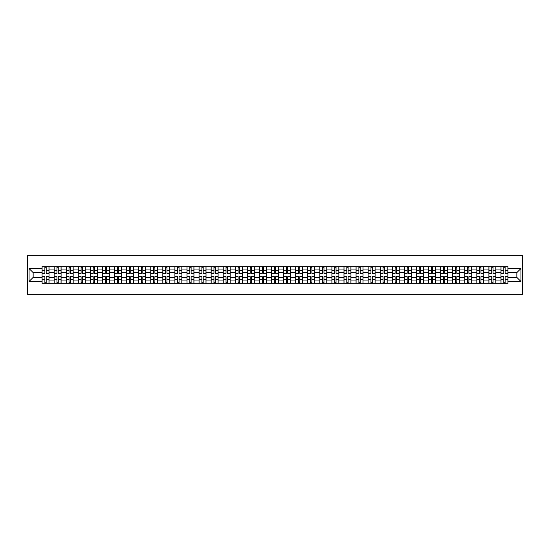 <?xml version="1.0" encoding="UTF-8"?>
<svg xmlns="http://www.w3.org/2000/svg" width="550" height="550" viewBox="0 0 550 550"><rect width="100%" height="100%" fill="white"/><g stroke="black" fill="none" stroke-linecap="round" stroke-linejoin="round"><path stroke-width="0.82" d="M27.5 294.353L522.5 294.353L522.5 255.647L27.5 255.647L27.5 294.353M54.134 283.326L54.134 269.039L49.019 269.039L49.019 283.326M49.019 269.039L49.019 266.674M54.134 269.039L54.134 266.674M61.098 266.674L61.098 283.326M66.206 283.326L66.206 266.674M73.177 266.674L73.177 283.326M78.286 283.326L78.286 266.674M85.25 266.674L85.25 283.326M90.365 283.326L90.365 266.674M97.329 266.674L97.329 283.326M102.438 283.326L102.438 266.674M109.409 266.674L109.409 283.326M114.517 283.326L114.517 266.674M121.481 266.674L121.481 283.326M126.596 283.326L126.596 266.674M133.561 266.674L133.561 283.326M138.669 283.326L138.669 266.674M145.64 266.674L145.64 283.326M150.748 283.326L150.748 266.674M157.713 266.674L157.713 283.326M162.821 283.326L162.821 266.674M169.792 266.674L169.792 283.326M174.9 283.326L174.9 266.674M181.871 266.674L181.871 283.326M186.979 283.326L186.979 266.674M193.944 266.674L193.944 283.326M199.052 283.326L199.052 266.674M206.023 266.674L206.023 283.326M211.131 283.326L211.131 266.674M218.096 266.674L218.096 283.326M223.211 283.326L223.211 266.674M230.175 266.674L230.175 283.326M235.283 283.326L235.283 266.674M242.254 266.674L242.254 283.326M247.363 283.326L247.363 266.674M254.327 266.674L254.327 283.326M259.442 283.326L259.442 266.674M266.406 266.674L266.406 283.326M271.514 283.326L271.514 266.674M278.486 266.674L278.486 283.326M283.594 283.326L283.594 266.674M290.558 266.674L290.558 283.326M295.673 283.326L295.673 266.674M302.637 266.674L302.637 283.326M307.746 283.326L307.746 266.674M314.717 266.674L314.717 283.326M319.825 283.326L319.825 266.674M326.789 266.674L326.789 283.326M331.904 283.326L331.904 266.674M338.869 266.674L338.869 283.326M343.977 283.326L343.977 266.674M350.948 266.674L350.948 283.326M356.056 283.326L356.056 266.674M363.021 266.674L363.021 283.326M368.129 283.326L368.129 266.674M375.1 266.674L375.1 283.326M380.208 283.326L380.208 266.674M387.179 266.674L387.179 283.326M392.288 283.326L392.288 266.674M399.252 266.674L399.252 283.326M404.36 283.326L404.36 266.674M411.331 266.674L411.331 283.326M416.439 283.326L416.439 266.674M423.404 266.674L423.404 283.326M428.519 283.326L428.519 266.674M435.483 266.674L435.483 283.326M440.591 283.326L440.591 266.674M447.562 266.674L447.562 283.326M452.671 283.326L452.671 266.674M459.635 266.674L459.635 283.326M464.75 283.326L464.75 266.674M471.714 266.674L471.714 283.326M476.822 283.326L476.822 266.674M483.794 266.674L483.794 283.326M488.902 283.326L488.902 266.674M495.866 266.674L495.866 283.326M500.981 283.326L500.981 266.674M500.981 277.399L495.866 277.399M488.902 277.399L483.794 277.399M476.822 277.399L471.714 277.399M464.75 277.399L459.635 277.399M452.671 277.399L447.562 277.399M440.591 277.399L435.483 277.399M428.519 277.399L423.404 277.399M416.439 277.399L411.331 277.399M404.36 277.399L399.252 277.399M392.288 277.399L387.179 277.399M380.208 277.399L375.1 277.399M368.129 277.399L363.021 277.399M356.056 277.399L350.948 277.399M343.977 277.399L338.869 277.399M331.904 277.399L326.789 277.399M319.825 277.399L314.717 277.399M307.746 277.399L302.637 277.399M295.673 277.399L290.558 277.399M283.594 277.399L278.486 277.399M271.514 277.399L266.406 277.399M259.442 277.399L254.327 277.399M247.363 277.399L242.254 277.399M235.283 277.399L230.175 277.399M223.211 277.399L218.096 277.399M211.131 277.399L206.023 277.399M199.052 277.399L193.944 277.399M186.979 277.399L181.871 277.399M174.9 277.399L169.792 277.399M162.821 277.399L157.713 277.399M150.748 277.399L145.64 277.399M138.669 277.399L133.561 277.399M126.596 277.399L121.481 277.399M114.517 277.399L109.409 277.399M102.438 277.399L97.329 277.399M90.365 277.399L85.25 277.399M78.286 277.399L73.177 277.399M66.206 277.399L61.098 277.399M54.134 277.399L49.019 277.399M500.981 272.601L495.866 272.601M488.902 272.601L483.794 272.601M476.822 272.601L471.714 272.601M464.75 272.601L459.635 272.601M452.671 272.601L447.562 272.601M440.591 272.601L435.483 272.601M428.519 272.601L423.404 272.601M416.439 272.601L411.331 272.601M404.36 272.601L399.252 272.601M392.288 272.601L387.179 272.601M380.208 272.601L375.1 272.601M368.129 272.601L363.021 272.601M356.056 272.601L350.948 272.601M343.977 272.601L338.869 272.601M331.904 272.601L326.789 272.601M319.825 272.601L314.717 272.601M307.746 272.601L302.637 272.601M295.673 272.601L290.558 272.601M283.594 272.601L278.486 272.601M271.514 272.601L266.406 272.601M259.442 272.601L254.327 272.601M247.363 272.601L242.254 272.601M235.283 272.601L230.175 272.601M223.211 272.601L218.096 272.601M211.131 272.601L206.023 272.601M199.052 272.601L193.944 272.601M186.979 272.601L181.871 272.601M174.9 272.601L169.792 272.601M162.821 272.601L157.713 272.601M150.748 272.601L145.64 272.601M138.669 272.601L133.561 272.601M126.596 272.601L121.481 272.601M114.517 272.601L109.409 272.601M102.438 272.601L97.329 272.601M90.365 272.601L85.25 272.601M78.286 272.601L73.177 272.601M66.206 272.601L61.098 272.601M54.134 272.601L49.019 272.601M33.151 277.399L42.054 277.399L42.054 272.601L33.151 272.601L33.151 277.399L29.047 281.504L29.047 268.496L42.054 268.496L42.054 272.601M507.946 272.601L507.946 277.399L516.849 277.399L516.849 272.601L507.946 272.601L507.946 266.674L42.054 266.674L42.054 268.496M507.946 268.496L520.953 268.496L520.953 281.504L507.946 281.504L507.946 277.399M42.054 277.399L42.054 283.326L507.946 283.326L507.946 281.504M42.054 281.504L29.047 281.504M46.193 282.164L44.88 282.164M44.88 267.836L46.193 267.836M58.273 282.164L56.959 282.164M56.959 267.836L58.273 267.836M70.352 282.164L69.032 282.164M69.032 267.836L70.352 267.836M82.424 282.164L81.111 282.164M81.111 267.836L82.424 267.836M94.504 282.164L93.191 282.164M93.191 267.836L94.504 267.836M106.583 282.164L105.263 282.164M105.263 267.836L106.583 267.836M118.656 282.164L117.343 282.164M117.343 267.836L118.656 267.836M130.735 282.164L129.422 282.164M129.422 267.836L130.735 267.836M142.814 282.164L141.494 282.164M141.494 267.836L142.814 267.836M154.887 282.164L153.574 282.164M153.574 267.836L154.887 267.836M166.966 282.164L165.646 282.164M165.646 267.836L166.966 267.836M179.046 282.164L177.726 282.164M177.726 267.836L179.046 267.836M191.118 282.164L189.805 282.164M189.805 267.836L191.118 267.836M203.197 282.164L201.877 282.164M201.877 267.836L203.197 267.836M215.27 282.164L213.957 282.164M213.957 267.836L215.27 267.836M227.349 282.164L226.036 282.164M226.036 267.836L227.349 267.836M239.429 282.164L238.109 282.164M238.109 267.836L239.429 267.836M251.501 282.164L250.188 282.164M250.188 267.836L251.501 267.836M263.581 282.164L262.268 282.164M262.268 267.836L263.581 267.836M275.66 282.164L274.34 282.164M274.34 267.836L275.66 267.836M287.732 282.164L286.419 282.164M286.419 267.836L287.732 267.836M299.812 282.164L298.499 282.164M298.499 267.836L299.812 267.836M311.891 282.164L310.571 282.164M310.571 267.836L311.891 267.836M323.964 282.164L322.651 282.164M322.651 267.836L323.964 267.836M336.043 282.164L334.73 282.164M334.73 267.836L336.043 267.836M348.123 282.164L346.803 282.164M346.803 267.836L348.123 267.836M360.195 282.164L358.882 282.164M358.882 267.836L360.195 267.836M372.274 282.164L370.954 282.164M370.954 267.836L372.274 267.836M384.354 282.164L383.034 282.164M383.034 267.836L384.354 267.836M396.426 282.164L395.113 282.164M395.113 267.836L396.426 267.836M408.506 282.164L407.186 282.164M407.186 267.836L408.506 267.836M420.578 282.164L419.265 282.164M419.265 267.836L420.578 267.836M432.658 282.164L431.344 282.164M431.344 267.836L432.658 267.836M444.737 282.164L443.417 282.164M443.417 267.836L444.737 267.836M456.809 282.164L455.496 282.164M455.496 267.836L456.809 267.836M468.889 282.164L467.576 282.164M467.576 267.836L468.889 267.836M480.968 282.164L479.648 282.164M479.648 267.836L480.968 267.836M493.041 282.164L491.728 282.164M491.728 267.836L493.041 267.836M505.12 282.164L503.807 282.164M503.807 267.836L505.12 267.836M29.047 268.496L33.151 272.601M516.849 277.399L520.953 281.504M516.849 272.601L520.953 268.496M46.193 273.336L46.193 266.757L48.984 266.757L48.984 273.336L46.193 273.336M44.88 267.761L46.193 267.761M47.321 266.757L42.096 266.757L42.096 273.336L44.88 273.336L44.88 266.757L43.759 266.757M44.88 276.664L44.88 283.243L42.096 283.243L42.096 276.664L44.88 276.664M46.193 282.239L44.88 282.239M43.759 283.243L48.984 283.243L48.984 276.664L46.193 276.664L46.193 283.243L47.321 283.243M58.273 273.336L58.273 266.757L61.057 266.757L61.057 273.336L58.273 273.336M56.959 267.761L58.273 267.761M59.393 266.757L54.168 266.757L54.168 273.336L56.959 273.336L56.959 266.757L55.832 266.757M70.352 273.336L70.352 266.757L73.136 266.757L73.136 273.336L70.352 273.336M69.032 267.761L70.352 267.761M71.472 266.757L66.248 266.757L66.248 273.336L69.032 273.336L69.032 266.757L67.911 266.757M56.959 276.664L56.959 283.243L54.168 283.243L54.168 276.664L56.959 276.664M58.273 282.239L56.959 282.239M55.832 283.243L61.057 283.243L61.057 276.664L58.273 276.664L58.273 283.243L59.393 283.243M69.032 276.664L69.032 283.243L66.248 283.243L66.248 276.664L69.032 276.664M70.352 282.239L69.032 282.239M67.911 283.243L73.136 283.243L73.136 276.664L70.352 276.664L70.352 283.243L71.472 283.243M82.424 273.336L82.424 266.757L85.216 266.757L85.216 273.336L82.424 273.336M81.111 267.761L82.424 267.761M83.552 266.757L78.327 266.757L78.327 273.336L81.111 273.336L81.111 266.757L79.991 266.757M94.504 273.336L94.504 266.757L97.288 266.757L97.288 273.336L94.504 273.336M93.191 267.761L94.504 267.761M95.624 266.757L90.399 266.757L90.399 273.336L93.191 273.336L93.191 266.757L92.063 266.757M106.583 273.336L106.583 266.757L109.368 266.757L109.368 273.336L106.583 273.336M105.263 267.761L106.583 267.761M107.704 266.757L102.479 266.757L102.479 273.336L105.263 273.336L105.263 266.757L104.142 266.757M81.111 276.664L81.111 283.243L78.327 283.243L78.327 276.664L81.111 276.664M82.424 282.239L81.111 282.239M79.991 283.243L85.216 283.243L85.216 276.664L82.424 276.664L82.424 283.243L83.552 283.243M93.191 276.664L93.191 283.243L90.399 283.243L90.399 276.664L93.191 276.664M94.504 282.239L93.191 282.239M92.063 283.243L97.288 283.243L97.288 276.664L94.504 276.664L94.504 283.243L95.624 283.243M105.263 276.664L105.263 283.243L102.479 283.243L102.479 276.664L105.263 276.664M106.583 282.239L105.263 282.239M104.142 283.243L109.368 283.243L109.368 276.664L106.583 276.664L106.583 283.243L107.704 283.243M118.656 273.336L118.656 266.757L121.447 266.757L121.447 273.336L118.656 273.336M117.343 267.761L118.656 267.761M119.783 266.757L114.551 266.757L114.551 273.336L117.343 273.336L117.343 266.757L116.222 266.757M117.343 276.664L117.343 283.243L114.551 283.243L114.551 276.664L117.343 276.664M118.656 282.239L117.343 282.239M116.222 283.243L121.447 283.243L121.447 276.664L118.656 276.664L118.656 283.243L119.783 283.243M130.735 273.336L130.735 266.757L133.519 266.757L133.519 273.336L130.735 273.336M129.422 267.761L130.735 267.761M131.856 266.757L126.631 266.757L126.631 273.336L129.422 273.336L129.422 266.757L128.294 266.757M129.422 276.664L129.422 283.243L126.631 283.243L126.631 276.664L129.422 276.664M130.735 282.239L129.422 282.239M128.294 283.243L133.519 283.243L133.519 276.664L130.735 276.664L130.735 283.243L131.856 283.243M142.814 273.336L142.814 266.757L145.599 266.757L145.599 273.336L142.814 273.336M141.494 267.761L142.814 267.761M143.935 266.757L138.71 266.757L138.71 273.336L141.494 273.336L141.494 266.757L140.374 266.757M141.494 276.664L141.494 283.243L138.71 283.243L138.71 276.664L141.494 276.664M142.814 282.239L141.494 282.239M140.374 283.243L145.599 283.243L145.599 276.664L142.814 276.664L142.814 283.243L143.935 283.243M154.887 273.336L154.887 266.757L157.678 266.757L157.678 273.336L154.887 273.336M153.574 267.761L154.887 267.761M156.014 266.757L150.782 266.757L150.782 273.336L153.574 273.336L153.574 266.757L152.453 266.757M153.574 276.664L153.574 283.243L150.782 283.243L150.782 276.664L153.574 276.664M154.887 282.239L153.574 282.239M152.453 283.243L157.678 283.243L157.678 276.664L154.887 276.664L154.887 283.243L156.014 283.243M166.966 273.336L166.966 266.757L169.751 266.757L169.751 273.336L166.966 273.336M165.646 267.761L166.966 267.761M168.087 266.757L162.862 266.757L162.862 273.336L165.646 273.336L165.646 266.757L164.526 266.757M165.646 276.664L165.646 283.243L162.862 283.243L162.862 276.664L165.646 276.664M166.966 282.239L165.646 282.239M164.526 283.243L169.751 283.243L169.751 276.664L166.966 276.664L166.966 283.243L168.087 283.243M179.046 273.336L179.046 266.757L181.83 266.757L181.83 273.336L179.046 273.336M177.726 267.761L179.046 267.761M180.166 266.757L174.941 266.757L174.941 273.336L177.726 273.336L177.726 266.757L176.605 266.757M177.726 276.664L177.726 283.243L174.941 283.243L174.941 276.664L177.726 276.664M179.046 282.239L177.726 282.239M176.605 283.243L181.83 283.243L181.83 276.664L179.046 276.664L179.046 283.243L180.166 283.243M191.118 273.336L191.118 266.757L193.909 266.757L193.909 273.336L191.118 273.336M189.805 267.761L191.118 267.761M192.239 266.757L187.014 266.757L187.014 273.336L189.805 273.336L189.805 266.757L188.678 266.757M189.805 276.664L189.805 283.243L187.014 283.243L187.014 276.664L189.805 276.664M191.118 282.239L189.805 282.239M188.678 283.243L193.909 283.243L193.909 276.664L191.118 276.664L191.118 283.243L192.239 283.243M203.197 273.336L203.197 266.757L205.982 266.757L205.982 273.336L203.197 273.336M201.877 267.761L203.197 267.761M204.318 266.757L199.093 266.757L199.093 273.336L201.877 273.336L201.877 266.757L200.757 266.757M201.877 276.664L201.877 283.243L199.093 283.243L199.093 276.664L201.877 276.664M203.197 282.239L201.877 282.239M200.757 283.243L205.982 283.243L205.982 276.664L203.197 276.664L203.197 283.243L204.318 283.243M215.27 273.336L215.27 266.757L218.061 266.757L218.061 273.336L215.27 273.336M213.957 267.761L215.27 267.761M216.397 266.757L211.173 266.757L211.173 273.336L213.957 273.336L213.957 266.757L212.836 266.757M213.957 276.664L213.957 283.243L211.173 283.243L211.173 276.664L213.957 276.664M215.27 282.239L213.957 282.239M212.836 283.243L218.061 283.243L218.061 276.664L215.27 276.664L215.27 283.243L216.397 283.243M227.349 273.336L227.349 266.757L230.141 266.757L230.141 273.336L227.349 273.336M226.036 267.761L227.349 267.761M228.47 266.757L223.245 266.757L223.245 273.336L226.036 273.336L226.036 266.757L224.909 266.757M226.036 276.664L226.036 283.243L223.245 283.243L223.245 276.664L226.036 276.664M227.349 282.239L226.036 282.239M224.909 283.243L230.141 283.243L230.141 276.664L227.349 276.664L227.349 283.243L228.47 283.243M239.429 273.336L239.429 266.757L242.213 266.757L242.213 273.336L239.429 273.336M238.109 267.761L239.429 267.761M240.549 266.757L235.324 266.757L235.324 273.336L238.109 273.336L238.109 266.757L236.988 266.757M238.109 276.664L238.109 283.243L235.324 283.243L235.324 276.664L238.109 276.664M239.429 282.239L238.109 282.239M236.988 283.243L242.213 283.243L242.213 276.664L239.429 276.664L239.429 283.243L240.549 283.243M251.501 273.336L251.501 266.757L254.292 266.757L254.292 273.336L251.501 273.336M250.188 267.761L251.501 267.761M252.629 266.757L247.404 266.757L247.404 273.336L250.188 273.336L250.188 266.757L249.067 266.757M250.188 276.664L250.188 283.243L247.404 283.243L247.404 276.664L250.188 276.664M251.501 282.239L250.188 282.239M249.067 283.243L254.292 283.243L254.292 276.664L251.501 276.664L251.501 283.243L252.629 283.243M263.581 273.336L263.581 266.757L266.365 266.757L266.365 273.336L263.581 273.336M262.268 267.761L263.581 267.761M264.701 266.757L259.476 266.757L259.476 273.336L262.268 273.336L262.268 266.757L261.14 266.757M262.268 276.664L262.268 283.243L259.476 283.243L259.476 276.664L262.268 276.664M263.581 282.239L262.268 282.239M261.14 283.243L266.365 283.243L266.365 276.664L263.581 276.664L263.581 283.243L264.701 283.243M275.66 273.336L275.66 266.757L278.444 266.757L278.444 273.336L275.66 273.336M274.34 267.761L275.66 267.761M276.781 266.757L271.556 266.757L271.556 273.336L274.34 273.336L274.34 266.757L273.219 266.757M274.34 276.664L274.34 283.243L271.556 283.243L271.556 276.664L274.34 276.664M275.66 282.239L274.34 282.239M273.219 283.243L278.444 283.243L278.444 276.664L275.66 276.664L275.66 283.243L276.781 283.243M287.732 273.336L287.732 266.757L290.524 266.757L290.524 273.336L287.732 273.336M286.419 267.761L287.732 267.761M288.86 266.757L283.635 266.757L283.635 273.336L286.419 273.336L286.419 266.757L285.299 266.757M286.419 276.664L286.419 283.243L283.635 283.243L283.635 276.664L286.419 276.664M287.732 282.239L286.419 282.239M285.299 283.243L290.524 283.243L290.524 276.664L287.732 276.664L287.732 283.243L288.86 283.243M299.812 273.336L299.812 266.757L302.596 266.757L302.596 273.336L299.812 273.336M298.499 267.761L299.812 267.761M300.933 266.757L295.707 266.757L295.707 273.336L298.499 273.336L298.499 266.757L297.371 266.757M298.499 276.664L298.499 283.243L295.707 283.243L295.707 276.664L298.499 276.664M299.812 282.239L298.499 282.239M297.371 283.243L302.596 283.243L302.596 276.664L299.812 276.664L299.812 283.243L300.933 283.243M311.891 273.336L311.891 266.757L314.676 266.757L314.676 273.336L311.891 273.336M310.571 267.761L311.891 267.761M313.012 266.757L307.787 266.757L307.787 273.336L310.571 273.336L310.571 266.757L309.451 266.757M310.571 276.664L310.571 283.243L307.787 283.243L307.787 276.664L310.571 276.664M311.891 282.239L310.571 282.239M309.451 283.243L314.676 283.243L314.676 276.664L311.891 276.664L311.891 283.243L313.012 283.243M323.964 273.336L323.964 266.757L326.755 266.757L326.755 273.336L323.964 273.336M322.651 267.761L323.964 267.761M325.091 266.757L319.859 266.757L319.859 273.336L322.651 273.336L322.651 266.757L321.53 266.757M322.651 276.664L322.651 283.243L319.859 283.243L319.859 276.664L322.651 276.664M323.964 282.239L322.651 282.239M321.53 283.243L326.755 283.243L326.755 276.664L323.964 276.664L323.964 283.243L325.091 283.243M336.043 273.336L336.043 266.757L338.827 266.757L338.827 273.336L336.043 273.336M334.73 267.761L336.043 267.761M337.164 266.757L331.939 266.757L331.939 273.336L334.73 273.336L334.73 266.757L333.603 266.757M334.73 276.664L334.73 283.243L331.939 283.243L331.939 276.664L334.73 276.664M336.043 282.239L334.73 282.239M333.603 283.243L338.827 283.243L338.827 276.664L336.043 276.664L336.043 283.243L337.164 283.243M348.123 273.336L348.123 266.757L350.907 266.757L350.907 273.336L348.123 273.336M346.803 267.761L348.123 267.761M349.243 266.757L344.018 266.757L344.018 273.336L346.803 273.336L346.803 266.757L345.682 266.757M346.803 276.664L346.803 283.243L344.018 283.243L344.018 276.664L346.803 276.664M348.123 282.239L346.803 282.239M345.682 283.243L350.907 283.243L350.907 276.664L348.123 276.664L348.123 283.243L349.243 283.243M360.195 273.336L360.195 266.757L362.986 266.757L362.986 273.336L360.195 273.336M358.882 267.761L360.195 267.761M361.322 266.757L356.091 266.757L356.091 273.336L358.882 273.336L358.882 266.757L357.761 266.757M358.882 276.664L358.882 283.243L356.091 283.243L356.091 276.664L358.882 276.664M360.195 282.239L358.882 282.239M357.761 283.243L362.986 283.243L362.986 276.664L360.195 276.664L360.195 283.243L361.322 283.243M372.274 273.336L372.274 266.757L375.059 266.757L375.059 273.336L372.274 273.336M370.954 267.761L372.274 267.761M373.395 266.757L368.17 266.757L368.17 273.336L370.954 273.336L370.954 266.757L369.834 266.757M370.954 276.664L370.954 283.243L368.17 283.243L368.17 276.664L370.954 276.664M372.274 282.239L370.954 282.239M369.834 283.243L375.059 283.243L375.059 276.664L372.274 276.664L372.274 283.243L373.395 283.243M384.354 273.336L384.354 266.757L387.138 266.757L387.138 273.336L384.354 273.336M383.034 267.761L384.354 267.761M385.474 266.757L380.249 266.757L380.249 273.336L383.034 273.336L383.034 266.757L381.913 266.757M383.034 276.664L383.034 283.243L380.249 283.243L380.249 276.664L383.034 276.664M384.354 282.239L383.034 282.239M381.913 283.243L387.138 283.243L387.138 276.664L384.354 276.664L384.354 283.243L385.474 283.243M396.426 273.336L396.426 266.757L399.217 266.757L399.217 273.336L396.426 273.336M395.113 267.761L396.426 267.761M397.547 266.757L392.322 266.757L392.322 273.336L395.113 273.336L395.113 266.757L393.986 266.757M395.113 276.664L395.113 283.243L392.322 283.243L392.322 276.664L395.113 276.664M396.426 282.239L395.113 282.239M393.986 283.243L399.217 283.243L399.217 276.664L396.426 276.664L396.426 283.243L397.547 283.243M408.506 273.336L408.506 266.757L411.29 266.757L411.29 273.336L408.506 273.336M407.186 267.761L408.506 267.761M409.626 266.757L404.401 266.757L404.401 273.336L407.186 273.336L407.186 266.757L406.065 266.757M407.186 276.664L407.186 283.243L404.401 283.243L404.401 276.664L407.186 276.664M408.506 282.239L407.186 282.239M406.065 283.243L411.29 283.243L411.29 276.664L408.506 276.664L408.506 283.243L409.626 283.243M420.578 273.336L420.578 266.757L423.369 266.757L423.369 273.336L420.578 273.336M419.265 267.761L420.578 267.761M421.706 266.757L416.481 266.757L416.481 273.336L419.265 273.336L419.265 266.757L418.144 266.757M419.265 276.664L419.265 283.243L416.481 283.243L416.481 276.664L419.265 276.664M420.578 282.239L419.265 282.239M418.144 283.243L423.369 283.243L423.369 276.664L420.578 276.664L420.578 283.243L421.706 283.243M432.658 273.336L432.658 266.757L435.449 266.757L435.449 273.336L432.658 273.336M431.344 267.761L432.658 267.761M433.778 266.757L428.553 266.757L428.553 273.336L431.344 273.336L431.344 266.757L430.217 266.757M431.344 276.664L431.344 283.243L428.553 283.243L428.553 276.664L431.344 276.664M432.658 282.239L431.344 282.239M430.217 283.243L435.449 283.243L435.449 276.664L432.658 276.664L432.658 283.243L433.778 283.243M444.737 273.336L444.737 266.757L447.521 266.757L447.521 273.336L444.737 273.336M443.417 267.761L444.737 267.761M445.857 266.757L440.632 266.757L440.632 273.336L443.417 273.336L443.417 266.757L442.296 266.757M443.417 276.664L443.417 283.243L440.632 283.243L440.632 276.664L443.417 276.664M444.737 282.239L443.417 282.239M442.296 283.243L447.521 283.243L447.521 276.664L444.737 276.664L444.737 283.243L445.857 283.243M456.809 273.336L456.809 266.757L459.601 266.757L459.601 273.336L456.809 273.336M455.496 267.761L456.809 267.761M457.937 266.757L452.712 266.757L452.712 273.336L455.496 273.336L455.496 266.757L454.376 266.757M455.496 276.664L455.496 283.243L452.712 283.243L452.712 276.664L455.496 276.664M456.809 282.239L455.496 282.239M454.376 283.243L459.601 283.243L459.601 276.664L456.809 276.664L456.809 283.243L457.937 283.243M468.889 273.336L468.889 266.757L471.673 266.757L471.673 273.336L468.889 273.336M467.576 267.761L468.889 267.761M470.009 266.757L464.784 266.757L464.784 273.336L467.576 273.336L467.576 266.757L466.448 266.757M467.576 276.664L467.576 283.243L464.784 283.243L464.784 276.664L467.576 276.664M468.889 282.239L467.576 282.239M466.448 283.243L471.673 283.243L471.673 276.664L468.889 276.664L468.889 283.243L470.009 283.243M480.968 273.336L480.968 266.757L483.752 266.757L483.752 273.336L480.968 273.336M479.648 267.761L480.968 267.761M482.089 266.757L476.864 266.757L476.864 273.336L479.648 273.336L479.648 266.757L478.527 266.757M479.648 276.664L479.648 283.243L476.864 283.243L476.864 276.664L479.648 276.664M480.968 282.239L479.648 282.239M478.527 283.243L483.752 283.243L483.752 276.664L480.968 276.664L480.968 283.243L482.089 283.243M493.041 273.336L493.041 266.757L495.832 266.757L495.832 273.336L493.041 273.336M491.728 267.761L493.041 267.761M494.168 266.757L488.943 266.757L488.943 273.336L491.728 273.336L491.728 266.757L490.607 266.757M491.728 276.664L491.728 283.243L488.943 283.243L488.943 276.664L491.728 276.664M493.041 282.239L491.728 282.239M490.607 283.243L495.832 283.243L495.832 276.664L493.041 276.664L493.041 283.243L494.168 283.243M505.12 273.336L505.12 266.757L507.904 266.757L507.904 273.336L505.12 273.336M503.807 267.761L505.12 267.761M506.241 266.757L501.016 266.757L501.016 273.336L503.807 273.336L503.807 266.757L502.679 266.757M503.807 276.664L503.807 283.243L501.016 283.243L501.016 276.664L503.807 276.664M505.12 282.239L503.807 282.239M502.679 283.243L507.904 283.243L507.904 276.664L505.12 276.664L505.12 283.243L506.241 283.243M488.902 269.039L483.794 269.039M476.822 269.039L471.714 269.039M464.75 269.039L459.635 269.039M452.671 269.039L447.562 269.039M440.591 269.039L435.483 269.039M428.519 269.039L423.404 269.039M416.439 269.039L411.331 269.039M404.36 269.039L399.252 269.039M392.288 269.039L387.179 269.039M380.208 269.039L375.1 269.039M368.129 269.039L363.021 269.039M356.056 269.039L350.948 269.039M343.977 269.039L338.869 269.039M331.904 269.039L326.789 269.039M319.825 269.039L314.717 269.039M307.746 269.039L302.637 269.039M295.673 269.039L290.558 269.039M283.594 269.039L278.486 269.039M271.514 269.039L266.406 269.039M259.442 269.039L254.327 269.039M247.363 269.039L242.254 269.039M235.283 269.039L230.175 269.039M223.211 269.039L218.096 269.039M211.131 269.039L206.023 269.039M199.052 269.039L193.944 269.039M186.979 269.039L181.871 269.039M174.9 269.039L169.792 269.039M162.821 269.039L157.713 269.039M150.748 269.039L145.64 269.039M138.669 269.039L133.561 269.039M126.596 269.039L121.481 269.039M114.517 269.039L109.409 269.039M102.438 269.039L97.329 269.039M90.365 269.039L85.25 269.039M78.286 269.039L73.177 269.039M66.206 269.039L61.098 269.039M500.981 269.039L495.866 269.039M488.902 280.961L483.794 280.961M476.822 280.961L471.714 280.961M464.75 280.961L459.635 280.961M452.671 280.961L447.562 280.961M440.591 280.961L435.483 280.961M428.519 280.961L423.404 280.961M416.439 280.961L411.331 280.961M404.36 280.961L399.252 280.961M392.288 280.961L387.179 280.961M380.208 280.961L375.1 280.961M368.129 280.961L363.021 280.961M356.056 280.961L350.948 280.961M343.977 280.961L338.869 280.961M331.904 280.961L326.789 280.961M319.825 280.961L314.717 280.961M307.746 280.961L302.637 280.961M295.673 280.961L290.558 280.961M283.594 280.961L278.486 280.961M271.514 280.961L266.406 280.961M259.442 280.961L254.327 280.961M247.363 280.961L242.254 280.961M235.283 280.961L230.175 280.961M223.211 280.961L218.096 280.961M211.131 280.961L206.023 280.961M199.052 280.961L193.944 280.961M186.979 280.961L181.871 280.961M174.9 280.961L169.792 280.961M162.821 280.961L157.713 280.961M150.748 280.961L145.64 280.961M138.669 280.961L133.561 280.961M126.596 280.961L121.481 280.961M114.517 280.961L109.409 280.961M102.438 280.961L97.329 280.961M90.365 280.961L85.25 280.961M78.286 280.961L73.177 280.961M66.206 280.961L61.098 280.961M54.134 280.961L49.019 280.961M500.981 280.961L495.866 280.961M46.193 273.171L48.984 273.171M46.193 270.559L48.984 270.559M42.096 273.171L44.88 273.171M42.096 270.559L44.88 270.559M44.88 276.829L42.096 276.829M44.88 279.441L42.096 279.441M48.984 276.829L46.193 276.829M48.984 279.441L46.193 279.441M58.273 273.171L61.057 273.171M58.273 270.559L61.057 270.559M54.168 273.171L56.959 273.171M54.168 270.559L56.959 270.559M70.352 273.171L73.136 273.171M70.352 270.559L73.136 270.559M66.248 273.171L69.032 273.171M66.248 270.559L69.032 270.559M56.959 276.829L54.168 276.829M56.959 279.441L54.168 279.441M61.057 276.829L58.273 276.829M61.057 279.441L58.273 279.441M69.032 276.829L66.248 276.829M69.032 279.441L66.248 279.441M73.136 276.829L70.352 276.829M73.136 279.441L70.352 279.441M82.424 273.171L85.216 273.171M82.424 270.559L85.216 270.559M78.327 273.171L81.111 273.171M78.327 270.559L81.111 270.559M94.504 273.171L97.288 273.171M94.504 270.559L97.288 270.559M90.399 273.171L93.191 273.171M90.399 270.559L93.191 270.559M106.583 273.171L109.368 273.171M106.583 270.559L109.368 270.559M102.479 273.171L105.263 273.171M102.479 270.559L105.263 270.559M81.111 276.829L78.327 276.829M81.111 279.441L78.327 279.441M85.216 276.829L82.424 276.829M85.216 279.441L82.424 279.441M93.191 276.829L90.399 276.829M93.191 279.441L90.399 279.441M97.288 276.829L94.504 276.829M97.288 279.441L94.504 279.441M105.263 276.829L102.479 276.829M105.263 279.441L102.479 279.441M109.368 276.829L106.583 276.829M109.368 279.441L106.583 279.441M118.656 273.171L121.447 273.171M118.656 270.559L121.447 270.559M114.551 273.171L117.343 273.171M114.551 270.559L117.343 270.559M117.343 276.829L114.551 276.829M117.343 279.441L114.551 279.441M121.447 276.829L118.656 276.829M121.447 279.441L118.656 279.441M130.735 273.171L133.519 273.171M130.735 270.559L133.519 270.559M126.631 273.171L129.422 273.171M126.631 270.559L129.422 270.559M129.422 276.829L126.631 276.829M129.422 279.441L126.631 279.441M133.519 276.829L130.735 276.829M133.519 279.441L130.735 279.441M142.814 273.171L145.599 273.171M142.814 270.559L145.599 270.559M138.71 273.171L141.494 273.171M138.71 270.559L141.494 270.559M141.494 276.829L138.71 276.829M141.494 279.441L138.71 279.441M145.599 276.829L142.814 276.829M145.599 279.441L142.814 279.441M154.887 273.171L157.678 273.171M154.887 270.559L157.678 270.559M150.782 273.171L153.574 273.171M150.782 270.559L153.574 270.559M153.574 276.829L150.782 276.829M153.574 279.441L150.782 279.441M157.678 276.829L154.887 276.829M157.678 279.441L154.887 279.441M166.966 273.171L169.751 273.171M166.966 270.559L169.751 270.559M162.862 273.171L165.646 273.171M162.862 270.559L165.646 270.559M165.646 276.829L162.862 276.829M165.646 279.441L162.862 279.441M169.751 276.829L166.966 276.829M169.751 279.441L166.966 279.441M179.046 273.171L181.83 273.171M179.046 270.559L181.83 270.559M174.941 273.171L177.726 273.171M174.941 270.559L177.726 270.559M177.726 276.829L174.941 276.829M177.726 279.441L174.941 279.441M181.83 276.829L179.046 276.829M181.83 279.441L179.046 279.441M191.118 273.171L193.909 273.171M191.118 270.559L193.909 270.559M187.014 273.171L189.805 273.171M187.014 270.559L189.805 270.559M189.805 276.829L187.014 276.829M189.805 279.441L187.014 279.441M193.909 276.829L191.118 276.829M193.909 279.441L191.118 279.441M203.197 273.171L205.982 273.171M203.197 270.559L205.982 270.559M199.093 273.171L201.877 273.171M199.093 270.559L201.877 270.559M201.877 276.829L199.093 276.829M201.877 279.441L199.093 279.441M205.982 276.829L203.197 276.829M205.982 279.441L203.197 279.441M215.27 273.171L218.061 273.171M215.27 270.559L218.061 270.559M211.173 273.171L213.957 273.171M211.173 270.559L213.957 270.559M213.957 276.829L211.173 276.829M213.957 279.441L211.173 279.441M218.061 276.829L215.27 276.829M218.061 279.441L215.27 279.441M227.349 273.171L230.141 273.171M227.349 270.559L230.141 270.559M223.245 273.171L226.036 273.171M223.245 270.559L226.036 270.559M226.036 276.829L223.245 276.829M226.036 279.441L223.245 279.441M230.141 276.829L227.349 276.829M230.141 279.441L227.349 279.441M239.429 273.171L242.213 273.171M239.429 270.559L242.213 270.559M235.324 273.171L238.109 273.171M235.324 270.559L238.109 270.559M238.109 276.829L235.324 276.829M238.109 279.441L235.324 279.441M242.213 276.829L239.429 276.829M242.213 279.441L239.429 279.441M251.501 273.171L254.292 273.171M251.501 270.559L254.292 270.559M247.404 273.171L250.188 273.171M247.404 270.559L250.188 270.559M250.188 276.829L247.404 276.829M250.188 279.441L247.404 279.441M254.292 276.829L251.501 276.829M254.292 279.441L251.501 279.441M263.581 273.171L266.365 273.171M263.581 270.559L266.365 270.559M259.476 273.171L262.268 273.171M259.476 270.559L262.268 270.559M262.268 276.829L259.476 276.829M262.268 279.441L259.476 279.441M266.365 276.829L263.581 276.829M266.365 279.441L263.581 279.441M275.66 273.171L278.444 273.171M275.66 270.559L278.444 270.559M271.556 273.171L274.34 273.171M271.556 270.559L274.34 270.559M274.34 276.829L271.556 276.829M274.34 279.441L271.556 279.441M278.444 276.829L275.66 276.829M278.444 279.441L275.66 279.441M287.732 273.171L290.524 273.171M287.732 270.559L290.524 270.559M283.635 273.171L286.419 273.171M283.635 270.559L286.419 270.559M286.419 276.829L283.635 276.829M286.419 279.441L283.635 279.441M290.524 276.829L287.732 276.829M290.524 279.441L287.732 279.441M299.812 273.171L302.596 273.171M299.812 270.559L302.596 270.559M295.707 273.171L298.499 273.171M295.707 270.559L298.499 270.559M298.499 276.829L295.707 276.829M298.499 279.441L295.707 279.441M302.596 276.829L299.812 276.829M302.596 279.441L299.812 279.441M311.891 273.171L314.676 273.171M311.891 270.559L314.676 270.559M307.787 273.171L310.571 273.171M307.787 270.559L310.571 270.559M310.571 276.829L307.787 276.829M310.571 279.441L307.787 279.441M314.676 276.829L311.891 276.829M314.676 279.441L311.891 279.441M323.964 273.171L326.755 273.171M323.964 270.559L326.755 270.559M319.859 273.171L322.651 273.171M319.859 270.559L322.651 270.559M322.651 276.829L319.859 276.829M322.651 279.441L319.859 279.441M326.755 276.829L323.964 276.829M326.755 279.441L323.964 279.441M336.043 273.171L338.827 273.171M336.043 270.559L338.827 270.559M331.939 273.171L334.73 273.171M331.939 270.559L334.73 270.559M334.73 276.829L331.939 276.829M334.73 279.441L331.939 279.441M338.827 276.829L336.043 276.829M338.827 279.441L336.043 279.441M348.123 273.171L350.907 273.171M348.123 270.559L350.907 270.559M344.018 273.171L346.803 273.171M344.018 270.559L346.803 270.559M346.803 276.829L344.018 276.829M346.803 279.441L344.018 279.441M350.907 276.829L348.123 276.829M350.907 279.441L348.123 279.441M360.195 273.171L362.986 273.171M360.195 270.559L362.986 270.559M356.091 273.171L358.882 273.171M356.091 270.559L358.882 270.559M358.882 276.829L356.091 276.829M358.882 279.441L356.091 279.441M362.986 276.829L360.195 276.829M362.986 279.441L360.195 279.441M372.274 273.171L375.059 273.171M372.274 270.559L375.059 270.559M368.17 273.171L370.954 273.171M368.17 270.559L370.954 270.559M370.954 276.829L368.17 276.829M370.954 279.441L368.17 279.441M375.059 276.829L372.274 276.829M375.059 279.441L372.274 279.441M384.354 273.171L387.138 273.171M384.354 270.559L387.138 270.559M380.249 273.171L383.034 273.171M380.249 270.559L383.034 270.559M383.034 276.829L380.249 276.829M383.034 279.441L380.249 279.441M387.138 276.829L384.354 276.829M387.138 279.441L384.354 279.441M396.426 273.171L399.217 273.171M396.426 270.559L399.217 270.559M392.322 273.171L395.113 273.171M392.322 270.559L395.113 270.559M395.113 276.829L392.322 276.829M395.113 279.441L392.322 279.441M399.217 276.829L396.426 276.829M399.217 279.441L396.426 279.441M408.506 273.171L411.29 273.171M408.506 270.559L411.29 270.559M404.401 273.171L407.186 273.171M404.401 270.559L407.186 270.559M407.186 276.829L404.401 276.829M407.186 279.441L404.401 279.441M411.29 276.829L408.506 276.829M411.29 279.441L408.506 279.441M420.578 273.171L423.369 273.171M420.578 270.559L423.369 270.559M416.481 273.171L419.265 273.171M416.481 270.559L419.265 270.559M419.265 276.829L416.481 276.829M419.265 279.441L416.481 279.441M423.369 276.829L420.578 276.829M423.369 279.441L420.578 279.441M432.658 273.171L435.449 273.171M432.658 270.559L435.449 270.559M428.553 273.171L431.344 273.171M428.553 270.559L431.344 270.559M431.344 276.829L428.553 276.829M431.344 279.441L428.553 279.441M435.449 276.829L432.658 276.829M435.449 279.441L432.658 279.441M444.737 273.171L447.521 273.171M444.737 270.559L447.521 270.559M440.632 273.171L443.417 273.171M440.632 270.559L443.417 270.559M443.417 276.829L440.632 276.829M443.417 279.441L440.632 279.441M447.521 276.829L444.737 276.829M447.521 279.441L444.737 279.441M456.809 273.171L459.601 273.171M456.809 270.559L459.601 270.559M452.712 273.171L455.496 273.171M452.712 270.559L455.496 270.559M455.496 276.829L452.712 276.829M455.496 279.441L452.712 279.441M459.601 276.829L456.809 276.829M459.601 279.441L456.809 279.441M468.889 273.171L471.673 273.171M468.889 270.559L471.673 270.559M464.784 273.171L467.576 273.171M464.784 270.559L467.576 270.559M467.576 276.829L464.784 276.829M467.576 279.441L464.784 279.441M471.673 276.829L468.889 276.829M471.673 279.441L468.889 279.441M480.968 273.171L483.752 273.171M480.968 270.559L483.752 270.559M476.864 273.171L479.648 273.171M476.864 270.559L479.648 270.559M479.648 276.829L476.864 276.829M479.648 279.441L476.864 279.441M483.752 276.829L480.968 276.829M483.752 279.441L480.968 279.441M493.041 273.171L495.832 273.171M493.041 270.559L495.832 270.559M488.943 273.171L491.728 273.171M488.943 270.559L491.728 270.559M491.728 276.829L488.943 276.829M491.728 279.441L488.943 279.441M495.832 276.829L493.041 276.829M495.832 279.441L493.041 279.441M505.12 273.171L507.904 273.171M505.12 270.559L507.904 270.559M501.016 273.171L503.807 273.171M501.016 270.559L503.807 270.559M503.807 276.829L501.016 276.829M503.807 279.441L501.016 279.441M507.904 276.829L505.12 276.829M507.904 279.441L505.12 279.441"/></g></svg>
